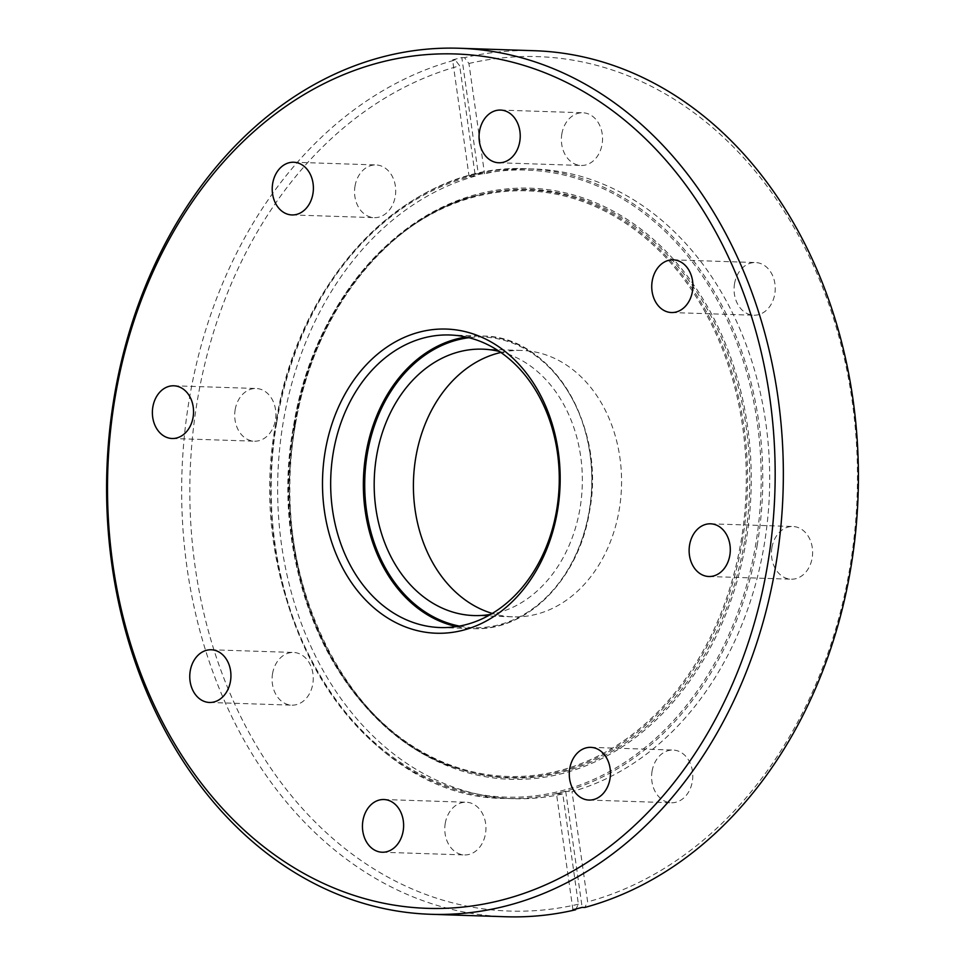 <?xml version="1.0" encoding="UTF-8"?>
<svg xmlns="http://www.w3.org/2000/svg" width="965" height="965" viewBox="0 0 965 965"><rect width="100%" height="100%" fill="white"/><g stroke="black" fill="none" stroke-linecap="round" stroke-linejoin="round"><path stroke-width="0.72" stroke-dasharray="4.83 3.62" d="M272.552 673.642A26.369 20.579 91.9 0 1 293.529 652.461A26.369 20.579 91.9 0 1 312.793 683.992A26.369 20.579 91.9 0 1 291.804 705.162A26.369 20.579 91.9 0 1 272.552 673.642M235.171 409.667A26.369 20.579 91.9 0 1 256.159 388.497A26.369 20.579 91.9 0 1 275.411 420.016A26.369 20.579 91.9 0 1 254.434 441.186A26.369 20.579 91.9 0 1 235.171 409.667M355.011 186.124A26.369 20.579 91.9 0 1 375.988 164.943A26.369 20.579 91.9 0 1 395.252 196.462A26.369 20.579 91.9 0 1 374.263 217.644A26.369 20.579 91.9 0 1 355.011 186.124M561.847 133.942A26.369 20.579 91.9 0 1 582.836 112.772A26.369 20.579 91.9 0 1 602.088 144.292A26.369 20.579 91.9 0 1 581.111 165.473A26.369 20.579 91.9 0 1 561.847 133.942M734.534 283.71A26.369 20.579 91.9 0 1 755.523 262.54A26.369 20.579 91.9 0 1 774.774 294.06A26.369 20.579 91.9 0 1 753.798 315.229A26.369 20.579 91.9 0 1 734.534 283.71M771.916 547.686A26.369 20.579 91.9 0 1 792.892 526.504A26.369 20.579 91.9 0 1 812.156 558.035A26.369 20.579 91.9 0 1 791.167 579.205A26.369 20.579 91.9 0 1 771.916 547.686M652.075 771.228A26.369 20.579 91.9 0 1 673.063 750.058A26.369 20.579 91.9 0 1 692.315 781.578A26.369 20.579 91.9 0 1 671.338 802.759A26.369 20.579 91.9 0 1 652.075 771.228M445.239 823.41A26.369 20.579 91.9 0 1 466.216 802.229A26.369 20.579 91.9 0 1 485.479 833.748A26.369 20.579 91.9 0 1 464.491 854.93A26.369 20.579 91.9 0 1 445.239 823.41M500.859 352.478A133.267 104.051 91.9 0 1 521.848 350.452A133.267 104.051 91.9 0 1 619.204 509.797A133.267 104.051 91.9 0 1 513.127 616.852A133.267 104.051 91.9 0 1 492.319 613.438M499.375 351.465A133.267 104.051 91.9 0 1 579.977 508.519A133.267 104.051 91.9 0 1 490.763 614.355M478.254 173.567A315 245.93 -88.1 0 0 469.014 175.907L452.585 59.902A433.249 338.245 91.9 0 1 461.825 57.574L478.254 173.567L484.551 173.772A315 245.93 91.9 0 1 533.983 169.008A315 245.93 91.9 0 1 764.075 545.671A315 245.93 91.9 0 1 572.016 791.59L587.637 901.877L584.802 907.462M469.014 175.907L475.311 176.113L459.69 65.813L455.251 59.999A433.249 338.245 -88.1 0 0 189.381 398.702A433.249 338.245 -88.1 0 0 505.841 916.75M575.574 909.79L578.397 904.205L562.776 793.918A315 245.93 91.9 0 1 513.344 798.682A315 245.93 91.9 0 1 283.252 422.031A315 245.93 91.9 0 1 475.311 176.113M578.397 904.205A427.435 333.709 91.9 0 1 197.451 399.968A427.435 333.709 91.9 0 1 459.69 65.813M534.224 50.711A433.249 338.245 -88.1 0 0 464.491 57.659L468.93 63.485L484.551 173.772M468.93 63.485A427.435 333.709 91.9 0 1 852.167 400.994A427.435 333.709 91.9 0 1 587.637 901.877M461.825 57.574L464.491 57.659M452.585 59.902L455.251 59.999M572.908 909.706L556.479 793.712L562.776 793.918M556.479 793.712A315 245.93 -88.1 0 0 565.719 791.384L572.016 791.59M565.719 791.384L582.148 907.377M757.163 545.442A315 245.93 -88.1 0 0 527.071 168.791A315 245.93 -88.1 0 0 276.352 421.802A315 245.93 -88.1 0 0 506.432 798.453A315 245.93 -88.1 0 0 757.163 545.442M276.774 422.043A313.709 244.917 91.9 0 1 568.204 176.064A313.709 244.917 91.9 0 1 755.595 545.165A313.709 244.917 91.9 0 1 464.165 791.143A313.709 244.917 91.9 0 1 276.774 422.043M744.522 541.51A294.446 229.887 91.9 0 1 459.786 769.129A294.446 229.887 91.9 0 1 295.085 425.939A294.446 229.887 91.9 0 1 478.592 195.002A294.446 229.887 91.9 0 1 744.522 541.51M294.566 425.698A295.736 230.888 -88.1 0 0 471.234 773.665A295.736 230.888 -88.1 0 0 745.969 541.775A295.736 230.888 -88.1 0 0 569.302 193.82A295.736 230.888 -88.1 0 0 294.566 425.698M293.891 426.156A292.986 228.741 91.9 0 1 566.069 196.426A292.986 228.741 91.9 0 1 741.084 541.148A292.986 228.741 91.9 0 1 468.906 770.866A292.986 228.741 91.9 0 1 293.891 426.156M742.314 541.341A293.939 229.477 -88.1 0 0 476.855 195.449A293.939 229.477 -88.1 0 0 293.662 425.975A293.939 229.477 -88.1 0 0 458.073 768.574A293.939 229.477 -88.1 0 0 742.314 541.341M459.473 626.092A145.389 113.508 -88.1 0 0 589.217 510.895A145.389 113.508 -88.1 0 0 468.93 337.714M466.059 337.038A146.354 114.268 91.9 0 1 482.452 336.061A146.354 114.268 91.9 0 1 589.35 511.064A146.354 114.268 91.9 0 1 472.862 628.613A146.354 114.268 91.9 0 1 456.566 626.575M513.344 798.682L506.432 798.453C358.871 799.72 240.201 605.381 276.135 421.838C298.583 275.423 410.837 162.096 527.071 168.791L533.983 169.008M295.206 425.915C267.209 574.259 344.65 735.487 459.786 769.129L458.073 768.574C342.816 734.823 265.64 573.946 293.541 426.011C311.683 311.972 387.327 216.739 476.855 195.449L478.592 195.002C389.209 216.232 313.396 311.574 295.206 425.915M440.173 627.552L472.862 628.613C526.95 631.725 579.145 579.048 589.567 511.04C606.261 425.782 551.111 335.494 482.452 336.061L449.762 334.988M211.202 649.771L293.529 652.461M173.833 385.795L256.159 388.497M293.662 162.241L375.988 164.943M500.509 110.07L582.836 112.772M673.196 259.838L755.523 262.54M710.566 523.814L792.892 526.504M590.737 747.356L673.063 750.058M383.889 799.527L466.216 802.229M482.633 349.161L521.848 350.452M473.899 615.561L513.127 616.852M382.164 852.228L464.491 854.93M589.012 800.057L671.338 802.759M708.841 576.503L791.167 579.205M671.471 312.539L753.798 315.229M498.784 162.771L581.111 165.473M291.937 214.942L374.263 217.644M172.108 438.496L254.434 441.186M209.477 702.46L291.804 705.162"/><path stroke-width="1.45" d="M190.226 670.94A26.369 20.579 91.9 0 1 211.202 649.771A26.369 20.579 91.9 0 1 230.466 681.29A26.369 20.579 91.9 0 1 209.477 702.46A26.369 20.579 91.9 0 1 190.226 670.94M152.844 406.965A26.369 20.579 91.9 0 1 173.833 385.795A26.369 20.579 91.9 0 1 193.084 417.314A26.369 20.579 91.9 0 1 172.108 438.496A26.369 20.579 91.9 0 1 152.844 406.965M272.685 183.422A26.369 20.579 91.9 0 1 293.662 162.241A26.369 20.579 91.9 0 1 312.925 193.772A26.369 20.579 91.9 0 1 291.937 214.942A26.369 20.579 91.9 0 1 272.685 183.422M479.521 131.252A26.369 20.579 91.9 0 1 500.509 110.07A26.369 20.579 91.9 0 1 519.761 141.59A26.369 20.579 91.9 0 1 498.784 162.771A26.369 20.579 91.9 0 1 479.521 131.252M652.207 281.008A26.369 20.579 91.9 0 1 673.196 259.838A26.369 20.579 91.9 0 1 692.448 291.358A26.369 20.579 91.9 0 1 671.471 312.539A26.369 20.579 91.9 0 1 652.207 281.008M689.589 544.984A26.369 20.579 91.9 0 1 710.566 523.814A26.369 20.579 91.9 0 1 729.829 555.333A26.369 20.579 91.9 0 1 708.841 576.503A26.369 20.579 91.9 0 1 689.589 544.984M569.748 768.538A26.369 20.579 91.9 0 1 590.737 747.356A26.369 20.579 91.9 0 1 609.989 778.876A26.369 20.579 91.9 0 1 589.012 800.057A26.369 20.579 91.9 0 1 569.748 768.538M362.912 820.708A26.369 20.579 91.9 0 1 383.889 799.527A26.369 20.579 91.9 0 1 403.153 831.058A26.369 20.579 91.9 0 1 382.164 852.228A26.369 20.579 91.9 0 1 362.912 820.708M115.124 397.266A427.435 333.709 -88.1 0 0 370.464 900.188A427.435 333.709 -88.1 0 0 767.549 565.032A427.435 333.709 -88.1 0 0 512.21 62.122A427.435 333.709 -88.1 0 0 115.124 397.266M775.619 566.298A433.249 338.245 91.9 0 1 430.776 914.289A433.249 338.245 91.9 0 1 114.316 396.241A433.249 338.245 91.9 0 1 459.159 48.25A433.249 338.245 91.9 0 1 775.619 566.298M325.205 451.282A152.168 118.804 91.9 0 1 466.565 331.972A152.168 118.804 91.9 0 1 557.468 511.016A152.168 118.804 91.9 0 1 416.108 630.326A152.168 118.804 91.9 0 1 325.205 451.282M556.66 509.99A146.354 114.268 -88.1 0 0 449.762 334.988A146.354 114.268 -88.1 0 0 333.275 452.549A146.354 114.268 -88.1 0 0 440.173 627.552A146.354 114.268 -88.1 0 0 556.66 509.99M492.319 613.438A133.267 104.051 91.9 0 1 415.782 457.494A133.267 104.051 91.9 0 1 500.859 352.478M490.763 614.355A133.267 104.051 91.9 0 1 473.899 615.561A133.267 104.051 91.9 0 1 376.555 456.204A133.267 104.051 91.9 0 1 482.633 349.161A133.267 104.051 91.9 0 1 499.375 351.465M430.776 914.289L505.841 916.75A433.249 338.245 -88.1 0 0 575.574 909.79L575.984 908.97M459.159 48.25L534.224 50.711A433.249 338.245 -88.1 0 1 850.684 568.759A433.249 338.245 -88.1 0 1 584.802 907.462L582.148 907.377A433.249 338.245 91.9 0 1 572.908 909.706L575.574 909.79M468.93 337.714A145.389 113.508 -88.1 0 0 367.303 453.827A145.389 113.508 -88.1 0 0 459.473 626.092M456.566 626.575A146.354 114.268 91.9 0 1 365.964 453.622A146.354 114.268 91.9 0 1 466.059 337.038"/></g></svg>
